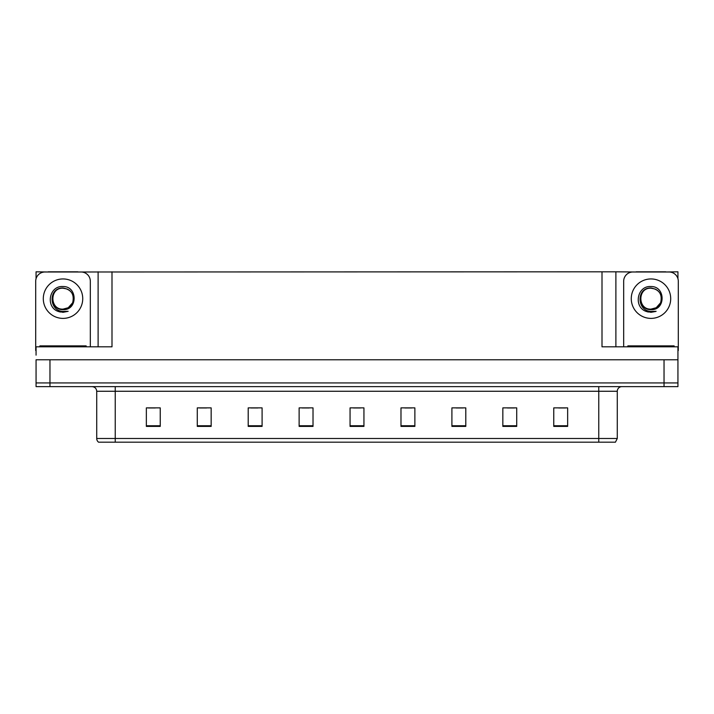 <?xml version="1.0" encoding="UTF-8"?>
<svg xmlns="http://www.w3.org/2000/svg" width="714" height="714" viewBox="0 0 714 714"><rect width="100%" height="100%" fill="white"/><g stroke="black" fill="none" stroke-linecap="round" stroke-linejoin="round"><path stroke-width="1.07" d="M77.826 271.998L602 271.811L602 346.817L677.934 346.817L677.934 359.776L36.066 359.776L36.066 382.927L49.962 382.927L36.066 382.927L36.066 386.631L49.962 386.631L49.962 382.927L664.038 382.927L49.962 382.927L49.962 359.776M36.066 355.144L36.066 346.817L112 346.817L112 271.811M48.204 271.998L36.066 271.811L36.066 278.665M49.962 386.631L677.934 386.631L677.934 382.927L664.038 382.927L677.934 382.927L677.934 355.144M665.796 271.998L677.934 271.811L677.934 278.665M98.113 271.811L98.113 346.817M602 271.811L615.887 271.811L615.887 346.817M615.887 271.811L636.174 271.998M665.796 271.811L636.174 271.811M48.204 271.811L77.826 271.811M617.28 438.485L615.432 442.189L598.76 442.189L598.76 438.485L617.28 438.485L617.28 391.263A4.632 4.632 0 0 1 621.912 386.631M598.76 442.189L98.568 442.189A4.632 4.632 0 0 1 96.72 438.485L96.72 391.263C96.444 388.452 94.9 386.908 92.088 386.631M567.648 426.401L567.648 407.881L553.761 407.881L553.761 426.401L567.648 426.401M516.722 426.401L516.722 407.881L502.834 407.881L502.834 426.401L516.722 426.401M465.796 426.401L465.796 407.881L451.908 407.881L451.908 426.401L465.796 426.401M414.87 426.401L414.87 407.881L400.982 407.881L400.982 426.401L414.87 426.401M160.239 426.401L160.239 407.881L146.352 407.881L146.352 426.401L160.239 426.401M211.165 426.401L211.165 407.881L197.278 407.881L197.278 426.401L211.165 426.401M262.092 426.401L262.092 407.881L248.204 407.881L248.204 426.401L262.092 426.401M313.018 426.401L313.018 407.881L299.13 407.881L299.13 426.401L313.018 426.401M363.944 426.401L363.944 407.881L350.056 407.881L350.056 426.401L363.944 426.401M109.072 442.189L100.647 442.189M456.121 407.971L463.065 407.971M507.422 407.971L514.366 407.971M558.714 407.971L565.658 407.971M302.227 407.971L309.171 407.971M250.935 407.971L257.879 407.971M199.634 407.971L206.578 407.971M148.342 407.971L155.286 407.971M404.829 407.971L411.773 407.971M353.528 407.971L360.472 407.971M63.019 309.126C67.482 308.957 70.695 306.833 72.65 302.754C74.595 294.471 71.391 289.545 63.019 287.992C48.124 287.474 48.784 311.117 63.019 311.429L68.151 311.313L63.019 312.313L57.914 311.322C45.25 306.627 49.275 285.457 63.019 286.546C77.701 286.118 77.942 310.456 63.019 309.635C49.337 310.099 49.257 287.563 63.019 288.197C49.516 287.546 49.516 309.787 63.019 309.126L68.249 307.725L72.65 302.754A10.46 10.46 0 0 0 66.973 288.983L63.019 288.206M36.066 350.529A9.255 9.255 0 0 0 35.7 350.52L35.7 281.254A9.255 9.255 0 0 1 44.955 271.998L81.075 271.998A9.255 9.255 0 0 1 90.33 281.254L90.33 346.817M57.968 311.34L60.36 312.054L57.968 311.34M63.019 312.313L68.151 311.313L63.019 312.313M650.981 309.126C655.452 308.957 658.665 306.833 660.62 302.754C662.565 294.471 659.361 289.545 650.981 287.992C636.094 287.474 636.754 311.117 650.981 311.429L656.121 311.313L650.981 312.313L645.884 311.322C633.22 306.627 637.245 285.457 650.981 286.546C665.671 286.118 665.912 310.456 650.981 309.635C637.307 310.099 637.227 287.563 650.981 288.197C637.486 287.546 637.486 309.787 650.981 309.126L656.22 307.725L660.62 302.754A10.46 10.46 0 0 0 654.943 288.983L650.981 288.206M623.67 346.817L623.67 281.254A9.255 9.255 0 0 1 632.925 271.998L669.045 271.998A9.255 9.255 0 0 1 678.3 281.254L678.3 350.52A9.255 9.255 0 0 0 677.934 350.529M645.938 311.34L648.33 312.054M650.981 312.313L655.711 311.465M39.868 346.817L39.868 345.888L86.162 345.888L86.162 346.817M627.838 346.817L627.838 345.888L674.132 345.888L674.132 346.817M664.038 359.776L664.038 386.631M598.76 386.631L598.76 391.263L96.72 391.263M617.28 391.263L598.76 391.263L598.76 438.485L115.24 438.485L115.24 442.189M96.72 438.485L115.24 438.485L115.24 386.631M363.944 425.758L350.056 425.758M313.018 425.758L299.13 425.758M262.092 425.758L248.204 425.758M211.165 425.758L197.278 425.758M160.239 425.758L146.352 425.758M414.87 425.758L400.982 425.758M465.796 425.758L451.908 425.758M516.722 425.758L502.834 425.758M567.648 425.758L553.761 425.758M63.019 278.942A19.724 19.724 0 0 1 82.735 298.666A19.724 19.724 0 0 1 63.019 318.39A19.724 19.724 0 0 1 43.295 298.666A19.724 19.724 0 0 1 63.019 278.942M72.65 302.754A10.46 10.46 0 0 0 66.973 288.983M650.981 278.942A19.724 19.724 0 0 1 670.705 298.666A19.724 19.724 0 0 1 650.981 318.39A19.724 19.724 0 0 1 631.265 298.666A19.724 19.724 0 0 1 650.981 278.942M660.62 302.754A10.46 10.46 0 0 0 654.943 288.983M83.85 345.888L83.85 346.817M42.18 345.888L42.18 346.817M671.82 345.888L671.82 346.817M630.15 345.888L630.15 346.817"/></g></svg>
